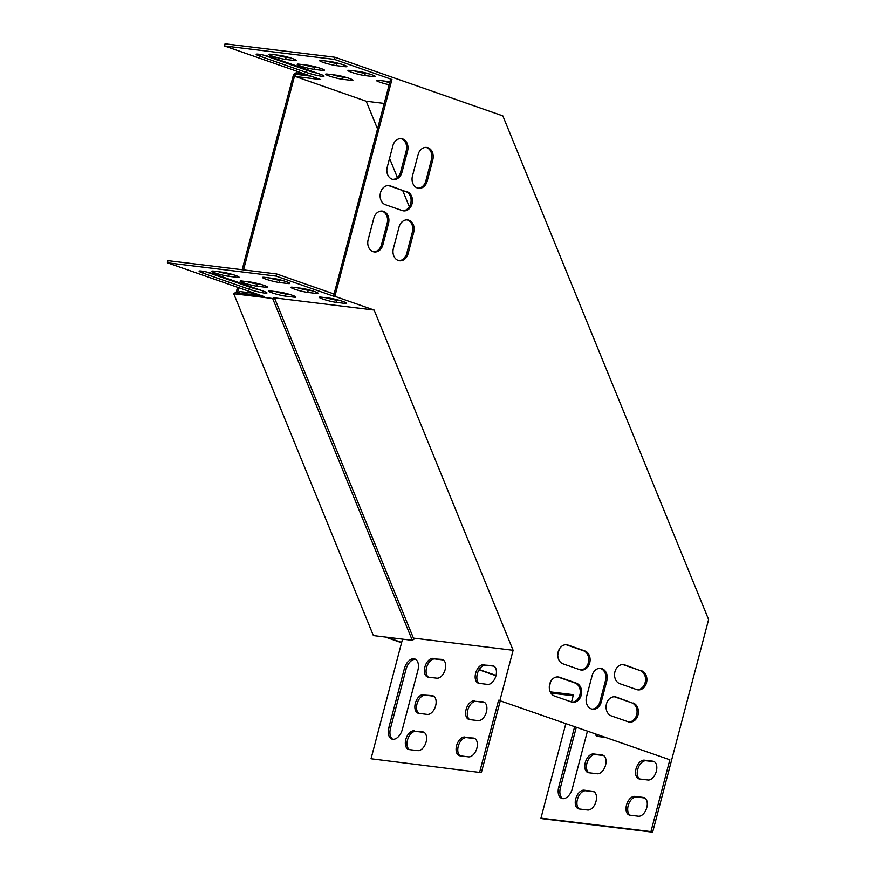 <?xml version="1.0" encoding="UTF-8"?>
<svg xmlns="http://www.w3.org/2000/svg" width="876" height="876" viewBox="0 0 876 876"><rect width="100%" height="100%" fill="white"/><g stroke="black" fill="none" stroke-linecap="round" stroke-linejoin="round"><path stroke-width="1.31" d="M496.024 675.44L479.15 669.549M401.657 642.458L386.601 637.202M495.947 675.725L478.997 669.801M401.58 642.743L385.243 637.038M412.3 640.345L272.655 298.497L274.243 297.391L413.888 639.25L412.3 640.345L373.384 635.582L233.728 293.734L236.312 291.938L237.67 292.102L238.819 287.744M239.893 283.66L240.068 282.992M243.517 269.885L294.884 74.734L295.88 74.044L297.128 74.471M242.159 269.72L293.537 74.569L294.884 74.734M236.312 291.938L237.538 287.295M238.611 283.211L238.787 282.543M304.005 73.737L296.121 72.774L293.537 74.569M262.209 295.924L236.673 292.792L237.67 292.102M272.655 298.497L233.728 293.734M573.167 695.796L550.927 693.069M295.88 74.044L309.721 75.73M391.944 79.497L390.587 79.322L333.515 296.165L334.862 296.329L391.944 79.497L334.468 59.404L224.475 45.946L320.725 79.585L295.332 76.475L366.212 101.244L384.246 103.445M669.855 759.788L498.575 700.242L669.855 759.788L650.945 831.609L652.631 832.2L542.638 818.742L540.952 818.151L565.808 723.729M264.136 296.592L167.393 262.789L167.962 260.643L276.597 273.936L276.039 276.082L333.515 296.165M276.597 273.936L334.074 294.018M500.262 700.822L481.351 772.654L371.03 758.769L402.522 639.152M498.575 700.242L479.676 772.063M232.808 274.582L229.074 274.122A9.767 1.018 14.7 0 1 218.518 271.702M261.201 284.503L257.467 284.043A9.767 1.018 14.7 0 1 246.901 281.623M283.583 280.791L279.838 280.331A9.767 1.018 14.7 0 1 269.282 277.911M311.965 290.712L308.232 290.252A9.767 1.018 14.7 0 1 297.676 287.832M340.359 300.632L336.625 300.172A9.767 1.018 14.7 0 1 326.058 297.752M289.595 294.424L285.861 293.964A9.767 1.018 14.7 0 1 275.294 291.544M260.325 290.076A11.158 1.161 14.7 0 1 249.956 287.186L206.298 271.921M236.969 277.298L228.516 276.269A9.767 1.018 14.7 0 1 217.894 273.827A9.767 1.018 14.7 0 1 211.707 271.21A9.767 1.018 14.7 0 1 213.788 271.122L222.252 272.162A9.767 1.018 14.7 0 1 232.874 274.593A9.767 1.018 14.7 0 1 239.06 277.221A9.767 1.018 14.7 0 1 236.969 277.298L237.286 276.115M265.362 287.219L256.898 286.189A9.767 1.018 14.7 0 1 246.276 283.747A9.767 1.018 14.7 0 1 240.101 281.13A9.767 1.018 14.7 0 1 242.181 281.043L250.645 282.083A9.767 1.018 14.7 0 1 261.267 284.514A9.767 1.018 14.7 0 1 267.443 287.142A9.767 1.018 14.7 0 1 265.362 287.219L265.68 286.036M287.733 283.517L279.28 282.477A9.767 1.018 14.7 0 1 268.658 280.046A9.767 1.018 14.7 0 1 262.471 277.418A9.767 1.018 14.7 0 1 264.552 277.331L273.016 278.371A9.767 1.018 14.7 0 1 283.638 280.813A9.767 1.018 14.7 0 1 289.825 283.43A9.767 1.018 14.7 0 1 287.733 283.517L288.051 282.324M334.862 296.329L374.129 310.049L274.429 297.851M167.393 262.789L276.039 276.082M316.126 293.438L307.662 292.398A9.767 1.018 14.7 0 1 297.041 289.967A9.767 1.018 14.7 0 1 290.865 287.339A9.767 1.018 14.7 0 1 292.945 287.251L301.41 288.292A9.767 1.018 14.7 0 1 312.031 290.733A9.767 1.018 14.7 0 1 318.207 293.35A9.767 1.018 14.7 0 1 316.126 293.438L316.444 292.245M344.52 303.359L336.055 302.319A9.767 1.018 14.7 0 1 325.434 299.888A9.767 1.018 14.7 0 1 319.247 297.26A9.767 1.018 14.7 0 1 321.339 297.172L329.792 298.212A9.767 1.018 14.7 0 1 340.414 300.654A9.767 1.018 14.7 0 1 346.6 303.271A9.767 1.018 14.7 0 1 344.52 303.359L344.826 302.165M293.756 297.139L285.291 296.11A9.767 1.018 14.7 0 1 274.67 293.668A9.767 1.018 14.7 0 1 268.483 291.051A9.767 1.018 14.7 0 1 270.575 290.963L279.028 292.004A9.767 1.018 14.7 0 1 289.649 294.435A9.767 1.018 14.7 0 1 295.836 297.063A9.767 1.018 14.7 0 1 293.756 297.139L294.062 295.957M249.397 289.332L203.133 273.159A11.158 1.161 14.7 0 1 199.104 271.144A11.158 1.161 14.7 0 1 205.367 271.724A11.158 1.161 14.7 0 1 216.668 274.823L262.931 290.985A11.158 1.161 14.7 0 1 266.961 293A11.158 1.161 14.7 0 1 260.698 292.42A11.158 1.161 14.7 0 1 249.397 289.332L249.956 287.186M652.631 832.2L708.607 619.562L502.846 115.906L335.037 57.258L334.468 59.404M295.332 76.475L295.902 74.329L310.958 76.168M224.475 45.946L225.044 43.8L335.037 57.258M275.601 54.859A9.767 1.018 -165.3 0 0 286.156 57.279L289.89 57.739M303.983 64.78A9.767 1.018 -165.3 0 0 314.55 67.2L318.284 67.66M326.365 61.068A9.767 1.018 -165.3 0 0 336.921 63.488L340.655 63.948M354.747 70.989A9.767 1.018 -165.3 0 0 365.314 73.409L369.048 73.869M383.14 80.91A9.767 1.018 -165.3 0 0 389.721 82.618M332.376 74.701A9.767 1.018 -165.3 0 0 342.932 77.121L346.677 77.581M263.38 55.078L307.038 70.343A11.158 1.161 -165.3 0 0 317.408 73.234M270.87 54.279A9.767 1.018 -165.3 0 0 268.79 54.367A9.767 1.018 -165.3 0 0 274.965 56.984A9.767 1.018 -165.3 0 0 285.587 59.426L294.051 60.466A9.767 1.018 -165.3 0 0 296.132 60.378A9.767 1.018 -165.3 0 0 289.956 57.75A9.767 1.018 -165.3 0 0 279.334 55.319L270.87 54.279M299.264 64.2A9.767 1.018 -165.3 0 0 297.172 64.287A9.767 1.018 -165.3 0 0 303.359 66.904A9.767 1.018 -165.3 0 0 313.98 69.346L322.445 70.387A9.767 1.018 -165.3 0 0 324.525 70.299A9.767 1.018 -165.3 0 0 318.338 67.671A9.767 1.018 -165.3 0 0 307.717 65.24L299.264 64.2M321.634 60.499A9.767 1.018 -165.3 0 0 319.554 60.575A9.767 1.018 -165.3 0 0 325.741 63.203A9.767 1.018 -165.3 0 0 336.362 65.634L344.815 66.675A9.767 1.018 -165.3 0 0 346.896 66.587A9.767 1.018 -165.3 0 0 340.72 63.97A9.767 1.018 -165.3 0 0 330.099 61.528L321.634 60.499M350.028 70.419A9.767 1.018 -165.3 0 0 347.947 70.496A9.767 1.018 -165.3 0 0 354.123 73.124A9.767 1.018 -165.3 0 0 364.745 75.555L373.209 76.595A9.767 1.018 -165.3 0 0 375.289 76.508A9.767 1.018 -165.3 0 0 369.114 73.891A9.767 1.018 -165.3 0 0 358.492 71.449L350.028 70.419M389.919 81.884A9.767 1.018 -165.3 0 0 386.874 81.369L378.421 80.34A9.767 1.018 -165.3 0 0 376.33 80.417A9.767 1.018 -165.3 0 0 389.163 84.764M327.646 74.121A9.767 1.018 -165.3 0 0 325.565 74.208A9.767 1.018 -165.3 0 0 331.752 76.825A9.767 1.018 -165.3 0 0 342.374 79.267L350.827 80.307A9.767 1.018 -165.3 0 0 352.918 80.22A9.767 1.018 -165.3 0 0 346.732 77.592A9.767 1.018 -165.3 0 0 336.11 75.161L327.646 74.121M273.75 57.98A11.158 1.161 -165.3 0 0 262.45 54.881A11.158 1.161 -165.3 0 0 256.186 54.312A11.158 1.161 -165.3 0 0 260.205 56.316L306.48 72.489A11.158 1.161 -165.3 0 0 317.769 75.577A11.158 1.161 -165.3 0 0 324.032 76.157A11.158 1.161 -165.3 0 0 320.014 74.142L273.75 57.98M413.428 638.1L513.117 650.299L374.129 310.049M260.785 295.42L238.568 293.022M255.069 293.427L240.013 291.588L238.425 292.683M425.977 147.409A9.767 7.731 -83 0 1 431.474 159.552L425.824 181.025A9.767 7.731 -83 0 1 417.962 188.187M557.563 676.929A9.767 7.731 -83 0 1 558.176 677.104L574.995 682.984A9.767 7.731 -83 0 1 580.142 693.715A9.767 7.731 -83 0 1 572.017 702.114M614.339 696.77A9.767 7.731 -83 0 1 614.952 696.946L631.782 702.826A9.767 7.731 -83 0 1 636.929 713.557A9.767 7.731 -83 0 1 628.804 721.955M566.038 644.725A9.767 7.731 -83 0 1 566.652 644.9L583.482 650.78A9.767 7.731 -83 0 1 588.617 661.511A9.767 7.731 -83 0 1 580.503 669.91M622.814 664.566A9.767 7.731 -83 0 1 623.438 664.742L640.257 670.622A9.767 7.731 -83 0 1 645.404 681.353A9.767 7.731 -83 0 1 637.279 689.751M406.902 219.865A9.767 7.731 -83 0 1 412.399 232.009L406.749 253.482A9.767 7.731 -83 0 1 398.887 260.643M400.737 138.583A9.767 7.731 -83 0 1 406.245 150.738L400.584 172.2A9.767 7.731 -83 0 1 392.722 179.372M381.662 211.05A9.767 7.731 -83 0 1 387.17 223.194L381.52 244.656A9.767 7.731 -83 0 1 373.647 251.828M600.016 668.322A9.767 7.731 -83 0 1 605.513 680.466L599.863 701.928A9.767 7.731 -83 0 1 592.001 709.1M388.375 185.548A9.767 7.731 -83 0 1 388.988 185.734L405.818 191.614A9.767 7.731 -83 0 1 410.964 202.345A9.767 7.731 -83 0 1 402.84 210.744M513.117 650.299L499.933 700.406M418.104 154.57A9.767 7.731 -83 0 1 426.656 147.453A9.767 7.731 -83 0 1 432.832 159.717L427.181 181.19A9.767 7.731 -83 0 1 418.629 188.307A9.767 7.731 -83 0 1 412.454 176.043L418.104 154.57M554.585 696.059A9.767 7.731 -83 0 1 549.515 684.901A9.767 7.731 -83 0 1 558.242 676.973A9.767 7.731 -83 0 1 559.534 677.268L576.353 683.149A9.767 7.731 -83 0 1 581.423 694.307A9.767 7.731 -83 0 1 572.696 702.234A9.767 7.731 -83 0 1 571.404 701.939L554.585 696.059M633.129 702.99A9.767 7.731 -83 0 1 638.21 714.148A9.767 7.731 -83 0 1 629.472 722.076A9.767 7.731 -83 0 1 628.191 721.78L611.36 715.9A9.767 7.731 -83 0 1 606.291 704.742A9.767 7.731 -83 0 1 615.029 696.814A9.767 7.731 -83 0 1 616.31 697.11L631.782 702.826M563.06 663.855A9.767 7.731 -83 0 1 557.99 652.697A9.767 7.731 -83 0 1 566.717 644.769A9.767 7.731 -83 0 1 568.009 645.064L584.829 650.945A9.767 7.731 -83 0 1 589.898 662.103A9.767 7.731 -83 0 1 581.171 670.03A9.767 7.731 -83 0 1 579.89 669.735L563.06 663.855M641.615 670.786A9.767 7.731 -83 0 1 646.685 681.944A9.767 7.731 -83 0 1 637.947 689.872A9.767 7.731 -83 0 1 636.666 689.576L619.847 683.696A9.767 7.731 -83 0 1 614.766 672.538A9.767 7.731 -83 0 1 623.504 664.61A9.767 7.731 -83 0 1 624.785 664.906L640.257 670.622M399.04 227.037A9.767 7.731 -83 0 1 407.581 219.909A9.767 7.731 -83 0 1 413.757 232.173L408.106 253.646A9.767 7.731 -83 0 1 399.555 260.763A9.767 7.731 -83 0 1 393.379 248.499L399.04 227.037M392.875 145.755A9.767 7.731 -83 0 1 401.416 138.638A9.767 7.731 -83 0 1 407.592 150.902L401.942 172.364A9.767 7.731 -83 0 1 393.401 179.492A9.767 7.731 -83 0 1 387.225 167.228L392.875 145.755M373.8 218.212A9.767 7.731 -83 0 1 382.341 211.094A9.767 7.731 -83 0 1 388.517 223.358L382.867 244.831A9.767 7.731 -83 0 1 374.326 251.949A9.767 7.731 -83 0 1 368.15 239.685L373.8 218.212M601.221 702.092A9.767 7.731 -83 0 1 592.669 709.221A9.767 7.731 -83 0 1 586.504 696.957L592.154 675.484A9.767 7.731 -83 0 1 600.695 668.366A9.767 7.731 -83 0 1 606.871 680.63L601.221 702.092L599.863 701.928M407.165 191.778A9.767 7.731 -83 0 1 412.235 202.936A9.767 7.731 -83 0 1 403.507 210.864A9.767 7.731 -83 0 1 402.226 210.558L385.396 204.688A9.767 7.731 -83 0 1 380.326 193.53A9.767 7.731 -83 0 1 389.053 185.602A9.767 7.731 -83 0 1 390.346 185.898L405.818 191.614M481.351 772.654L371.03 758.769M415.618 659.343A11.158 6.723 -70.7 0 0 406.048 669.253L390.499 728.295A11.158 6.723 -70.7 0 0 392.776 739.278M424.214 732.424L415.881 731.405A9.767 5.88 -70.7 0 0 407.898 738.764A9.767 5.88 -70.7 0 0 409.388 749.615M443.289 659.967L434.956 658.949A9.767 5.88 -70.7 0 0 426.973 666.297A9.767 5.88 -70.7 0 0 428.463 677.159M433.751 696.19L425.418 695.172A9.767 5.88 -70.7 0 0 417.436 702.53A9.767 5.88 -70.7 0 0 418.925 713.392M494.053 666.176L485.72 665.158A9.767 5.88 -70.7 0 0 477.738 672.516A9.767 5.88 -70.7 0 0 479.227 683.368M474.978 738.632L466.645 737.614A9.767 5.88 -70.7 0 0 458.663 744.972A9.767 5.88 -70.7 0 0 460.152 755.824M484.516 702.41L476.183 701.38A9.767 5.88 -70.7 0 0 468.2 708.739A9.767 5.88 -70.7 0 0 469.689 719.601M388.824 727.704A11.158 6.723 -70.7 0 0 391.911 739.07A11.158 6.723 -70.7 0 0 402.358 729.369L417.896 670.326A11.158 6.723 -70.7 0 0 414.808 658.96A11.158 6.723 -70.7 0 0 404.362 668.673L388.824 727.704L390.499 728.295M414.206 730.814A9.767 5.88 -70.7 0 0 405.982 738.873A9.767 5.88 -70.7 0 0 408.512 749.429A9.767 5.88 -70.7 0 0 409.256 749.604L417.721 750.633A9.767 5.88 -70.7 0 0 425.944 742.574A9.767 5.88 -70.7 0 0 423.415 732.029A9.767 5.88 -70.7 0 0 422.659 731.854L415.881 731.405M433.281 658.358A9.767 5.88 -70.7 0 0 425.057 666.417A9.767 5.88 -70.7 0 0 427.587 676.973A9.767 5.88 -70.7 0 0 428.331 677.137L436.795 678.177A9.767 5.88 -70.7 0 0 445.008 670.118A9.767 5.88 -70.7 0 0 442.49 659.562A9.767 5.88 -70.7 0 0 441.734 659.387L434.956 658.949M423.743 694.58A9.767 5.88 -70.7 0 0 415.52 702.64A9.767 5.88 -70.7 0 0 418.049 713.195A9.767 5.88 -70.7 0 0 418.794 713.371L427.258 714.411A9.767 5.88 -70.7 0 0 435.471 706.352A9.767 5.88 -70.7 0 0 432.952 695.796A9.767 5.88 -70.7 0 0 432.196 695.621L425.418 695.172M484.045 664.566A9.767 5.88 -70.7 0 0 475.821 672.626A9.767 5.88 -70.7 0 0 478.351 683.181A9.767 5.88 -70.7 0 0 479.095 683.357L487.56 684.386A9.767 5.88 -70.7 0 0 495.783 676.327A9.767 5.88 -70.7 0 0 493.254 665.782A9.767 5.88 -70.7 0 0 492.498 665.607L485.72 665.158M464.97 737.023A9.767 5.88 -70.7 0 0 456.746 745.082A9.767 5.88 -70.7 0 0 459.276 755.638A9.767 5.88 -70.7 0 0 460.02 755.813L468.485 756.853A9.767 5.88 -70.7 0 0 476.708 748.794A9.767 5.88 -70.7 0 0 474.179 738.238A9.767 5.88 -70.7 0 0 473.423 738.063L466.645 737.614M474.507 700.8A9.767 5.88 -70.7 0 0 466.284 708.859A9.767 5.88 -70.7 0 0 468.813 719.404A9.767 5.88 -70.7 0 0 469.558 719.579L478.022 720.62A9.767 5.88 -70.7 0 0 486.246 712.56A9.767 5.88 -70.7 0 0 483.716 702.005A9.767 5.88 -70.7 0 0 482.961 701.829L476.183 701.38M409.322 206.769L402.686 190.519M397.386 177.543L389.557 158.37M377.534 128.936L366.212 101.244M549.296 686.937L550.73 681.473M557.771 654.733L559.216 649.269M650.945 831.609L540.952 818.151M571.535 701.983L573.452 694.701L550.27 691.865M573.353 695.073L550.467 692.27M562.699 798.649A11.158 6.723 109.3 0 1 560.421 787.677L575.959 728.635A11.158 6.723 109.3 0 1 576.331 727.408M579.31 808.997A9.767 5.88 109.3 0 1 577.821 798.135A9.767 5.88 109.3 0 1 585.803 790.787L594.136 791.805M598.385 736.541A9.767 5.88 109.3 0 1 596.753 734.548M588.847 772.763A9.767 5.88 109.3 0 1 587.347 761.912A9.767 5.88 109.3 0 1 595.341 754.554L603.673 755.572M630.074 815.206A9.767 5.88 109.3 0 1 628.585 804.354A9.767 5.88 109.3 0 1 636.567 796.996L644.9 798.014M639.611 778.983A9.767 5.88 109.3 0 1 638.122 768.121A9.767 5.88 109.3 0 1 646.105 760.762L654.438 761.781M587.402 731.274L572.28 788.739A11.158 6.723 109.3 0 1 561.823 798.452A11.158 6.723 109.3 0 1 558.735 787.086L574.284 728.044A11.158 6.723 109.3 0 1 574.645 726.817M587.643 810.015L579.178 808.975A9.767 5.88 109.3 0 1 578.434 808.811A9.767 5.88 109.3 0 1 575.904 798.255A9.767 5.88 109.3 0 1 584.128 790.196L592.581 791.225A9.767 5.88 109.3 0 1 593.337 791.4A9.767 5.88 109.3 0 1 595.855 801.956A9.767 5.88 109.3 0 1 587.643 810.015M604.648 737.307L598.253 736.519A9.767 5.88 109.3 0 1 597.498 736.344A9.767 5.88 109.3 0 1 595.067 733.957M597.18 773.782L588.716 772.752A9.767 5.88 109.3 0 1 587.96 772.577A9.767 5.88 109.3 0 1 585.442 762.021A9.767 5.88 109.3 0 1 593.654 753.962L602.119 755.002A9.767 5.88 109.3 0 1 602.874 755.178A9.767 5.88 109.3 0 1 605.393 765.723A9.767 5.88 109.3 0 1 597.18 773.782M638.407 816.224L629.943 815.195A9.767 5.88 109.3 0 1 629.198 815.019A9.767 5.88 109.3 0 1 626.668 804.464A9.767 5.88 109.3 0 1 634.892 796.404L643.345 797.445A9.767 5.88 109.3 0 1 644.101 797.62A9.767 5.88 109.3 0 1 646.619 808.165A9.767 5.88 109.3 0 1 638.407 816.224M647.944 780.001L639.48 778.961A9.767 5.88 109.3 0 1 638.735 778.786A9.767 5.88 109.3 0 1 636.206 768.23A9.767 5.88 109.3 0 1 644.429 760.182L652.883 761.211A9.767 5.88 109.3 0 1 653.638 761.386A9.767 5.88 109.3 0 1 656.157 771.942A9.767 5.88 109.3 0 1 647.944 780.001M390.346 185.898L388.988 185.734M606.871 680.63L605.513 680.466M388.517 223.358L387.17 223.194M382.867 244.831L381.52 244.656M407.592 150.902L406.245 150.738M401.942 172.364L400.584 172.2M413.757 232.173L412.399 232.009M408.106 253.646L406.749 253.482M624.785 664.906L623.438 664.742M568.009 645.064L566.652 644.9M584.829 650.945L583.482 650.78M616.31 697.11L614.952 696.946M559.534 677.268L558.176 677.104M576.353 683.149L574.995 682.984M432.832 159.717L431.474 159.552M427.181 181.19L425.824 181.025M654.328 761.715L652.883 761.211M646.105 760.762L644.429 760.182M484.406 702.333L482.961 701.829M644.791 797.948L643.345 797.445M636.567 796.996L634.892 796.404M474.869 738.567L473.423 738.063M493.944 666.11L492.498 665.607M603.564 755.506L602.119 755.002M595.341 754.554L593.654 753.962M433.642 696.124L432.196 695.621M443.179 659.891L441.734 659.387M594.027 791.729L592.581 791.225M585.803 790.787L584.128 790.196M424.104 732.358L422.659 731.854M575.959 728.635L574.284 728.044M560.421 787.677L558.735 787.086M406.048 669.253L404.362 668.673M365.314 73.409L364.745 75.555M373.515 75.413L373.209 76.595M308.232 290.252L307.662 292.398M336.921 63.488L336.362 65.634M345.133 65.492L344.815 66.675M279.838 280.331L279.28 282.477M336.625 300.172L336.055 302.319M314.55 67.2L313.98 69.346M322.751 69.193L322.445 70.387M257.467 284.043L256.898 286.189M342.932 77.121L342.374 79.267M351.145 79.114L350.827 80.307M285.861 293.964L285.291 296.11M286.156 57.279L285.587 59.426M294.369 59.272L294.051 60.466M229.074 274.122L228.516 276.269M260.676 54.542L260.205 56.316M307.038 70.343L306.48 72.489M203.593 271.374L203.133 273.159"/></g></svg>
